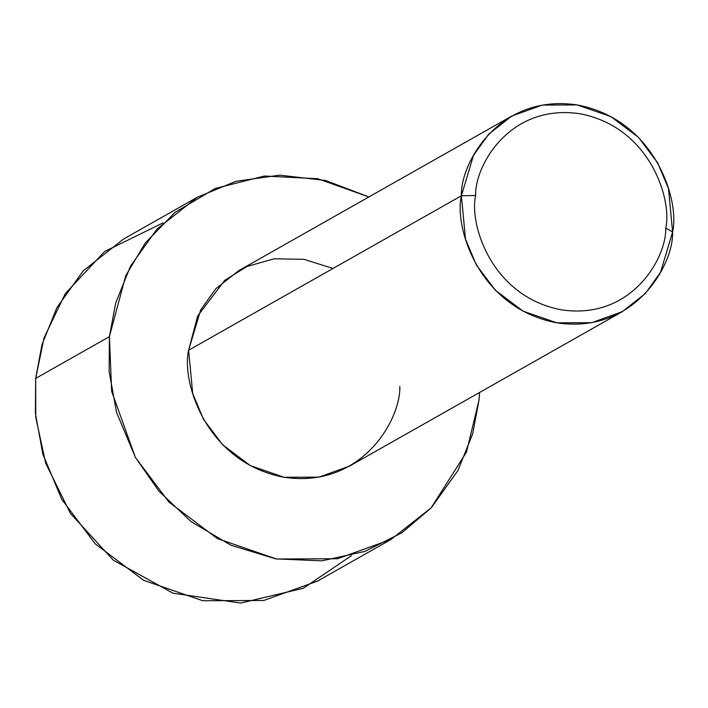 <?xml version="1.0" encoding="UTF-8"?>
<svg xmlns="http://www.w3.org/2000/svg" width="708" height="708" viewBox="0 0 708 708"><rect width="100%" height="100%" fill="white"/><g stroke="black" fill="none" stroke-linecap="round" stroke-linejoin="round"><path stroke-width="1.06" d="M399.816 386.426C400.994 419.012 362.036 489.14 283.722 477.227C205.701 462.351 181.292 381.355 188.602 350.23L461.386 195.78L475.634 195.505C474.572 166.185 509.636 103.067 580.117 113.784C650.333 127.183 672.308 200.072 665.724 228.082C666.786 257.402 631.722 320.52 561.24 309.803C491.025 296.404 469.05 223.516 475.634 195.505L461.386 195.78C454.076 226.905 478.484 307.9 556.506 322.777C634.819 334.689 673.777 264.562 672.6 231.976L665.724 228.082C672.308 200.072 650.333 127.183 580.117 113.784C509.636 103.067 474.572 166.185 475.634 195.505C469.05 223.516 491.025 296.404 561.24 309.803C631.722 320.52 666.786 257.402 665.724 228.082L672.6 231.976L660.52 272.323L645.386 293.484L622.35 311.644L591.729 322.689L556.877 322.839L523.097 311.166L495.405 290.307L476.298 264.881L465.501 239.145L461.386 195.78L188.602 350.23L192.718 393.595L203.515 419.331L222.622 444.757L250.313 465.616L284.094 477.289L318.945 477.139L349.566 466.094L622.35 311.644M351.557 555.594L303.316 588.26L240.631 603.074L173.053 593.207L113.342 560.205L70.375 513.327L45.693 463.271L35.754 417.278L35.674 378.399L109.404 336.663L111.652 391.285L135.352 457.333L158.866 491.087L191.054 521.575L230.932 545.24L275.863 558.895L321.919 560.833L364.992 551.382L401.905 532.735L431.048 508.008L466.492 452.093L479.024 400.002L479.599 392.462L479.024 400.002L472.714 433.721L457.89 470.599L431.393 507.636L391.082 539.416L337.504 558.745L276.501 559.01L217.391 538.584L168.929 502.069L135.485 457.572L116.599 412.543L109.129 371.611L109.404 336.663L35.674 378.399L35.4 413.357L42.878 454.288L61.764 499.317L95.208 543.815L143.662 580.33L202.78 600.747L263.774 600.481L317.352 581.162L391.082 539.416M197.346 197.249L235.976 181.31L279.837 175.159L325.494 180.46L368.895 196.939L317.697 178.717L264.358 176.035L215.241 188.47L174.947 212.418L145.299 242.968L125.75 275.669L109.404 336.663L115.705 302.935L130.529 266.066L157.026 229.029L197.346 197.249L123.617 238.994L83.296 270.766L56.808 307.803L41.976 344.681L35.674 378.399L44.046 337.858L65.34 293.51L104.545 251.57L163.141 222.816M511.645 116.121L542.257 105.076L577.109 104.926L610.889 116.59L638.581 137.458L657.697 162.884L668.485 188.62L672.6 231.976C679.91 200.851 655.502 119.864 577.48 104.988C499.175 93.075 460.209 163.203 461.386 195.78L473.466 155.441L488.6 134.281L511.645 116.121L238.853 270.571L215.816 288.731L200.683 309.892L188.602 350.23L197.647 316.034L224.684 280.368L246.853 266.518L274.058 258.809L303.909 259.305L333.026 268.465"/></g></svg>
